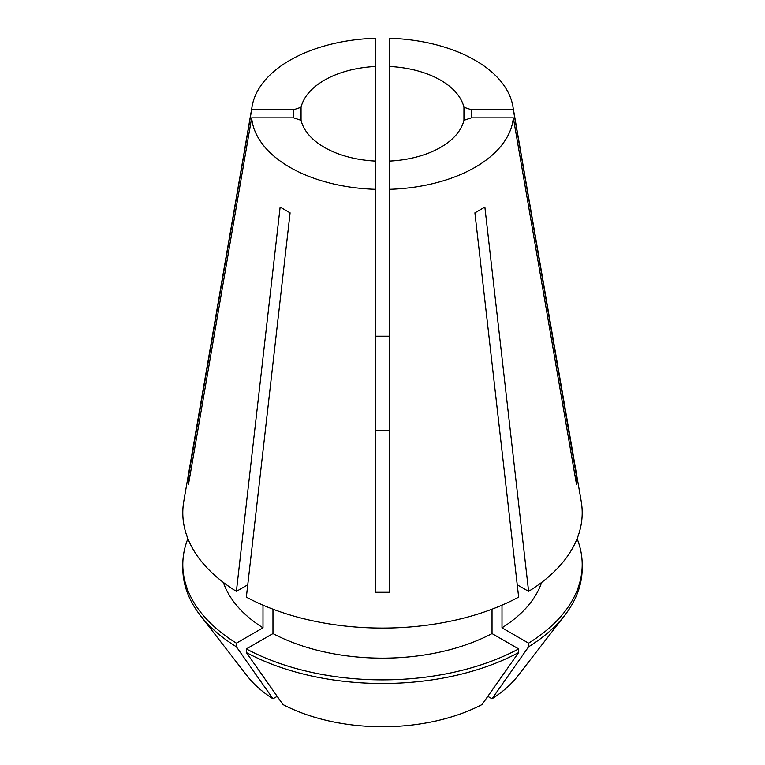 <?xml version="1.0" encoding="UTF-8"?>
<svg xmlns="http://www.w3.org/2000/svg" width="765" height="765" viewBox="0 0 765 765"><rect width="100%" height="100%" fill="white"/><g stroke="black" fill="none" stroke-linecap="round" stroke-linejoin="round"><path stroke-width="1.15" d="M389.548 161.08A82.228 47.468 0 0 0 463.944 120.315L471.317 117.858L513.334 117.858L576.485 484.36L576.485 476.222L513.334 109.72A131.025 75.649 0 0 0 512.875 106.268A131.025 75.649 0 0 0 475.151 60.301A131.025 75.649 0 0 0 389.548 38.25L389.548 189.318A131.025 75.649 0 0 0 513.334 117.858M389.548 189.318L389.548 592.282L389.548 430.781L375.452 430.781M324.36 147.358A82.228 47.468 0 0 0 375.452 161.08L375.452 66.488A82.228 47.468 0 0 0 301.056 107.263L301.056 120.315A82.228 47.468 0 0 0 324.36 147.358M190.103 475.189A587.329 479.559 -0 0 1 188.515 476.222L188.515 484.36L251.666 117.858A131.025 75.649 0 0 0 289.849 167.277A131.025 75.649 0 0 0 375.452 189.318L375.452 592.282L389.548 592.282M375.452 66.488L375.452 38.25A131.025 75.649 0 0 0 252.125 106.268L183.791 501.324A199.703 115.295 0 0 0 236.395 591.374L280.133 207.086L290.098 212.833L246.359 597.13A199.703 115.295 0 0 0 518.641 597.13L474.902 212.833L484.867 207.086L528.605 591.374A199.703 115.295 0 0 0 581.209 501.324L512.875 106.268M375.452 336.189L389.548 336.189M513.334 109.72L471.317 109.72L463.944 107.263A82.228 47.468 0 0 0 389.548 66.488M463.944 107.263L463.944 120.315M188.515 476.222L251.666 109.72L293.684 109.72L293.684 117.858L301.056 120.315M252.125 106.268A131.025 75.649 0 0 0 251.666 109.72M301.056 107.263L293.684 109.72M251.666 117.858L293.684 117.858M375.452 161.08L375.452 189.318M236.395 591.374L247.764 584.814M517.236 584.814L528.605 591.374M223.38 582.442A162.104 93.588 0 0 0 262.997 627.807L236.404 643.164L236.404 646.798L272.981 698.78L277.188 696.351M262.997 605.153L262.997 627.807M487.812 696.351L492.019 698.78L528.596 646.798L528.596 643.164L502.003 627.807A162.104 93.588 0 0 0 541.62 582.442M502.003 627.807L502.003 605.153M187.903 538.684A199.694 115.295 0 0 0 182.806 564.57A199.694 115.295 0 0 0 236.404 643.164M528.596 643.164A199.694 115.295 0 0 0 582.194 564.57A199.694 115.295 0 0 0 577.097 538.684M182.806 564.57L182.806 568.204A199.694 115.295 0 0 0 200.21 615.27A199.694 115.295 0 0 0 236.404 646.798M528.596 646.798A199.694 115.295 0 0 0 564.79 615.27A199.694 115.295 0 0 0 582.194 568.204L582.194 564.57M200.21 615.27L247.391 676.183A148.008 85.451 0 0 0 272.981 698.78M492.019 698.78A148.008 85.451 0 0 0 517.609 676.183L564.79 615.27M272.971 609.179L272.971 633.563A162.104 93.588 0 0 0 492.029 633.563L492.029 609.179M272.971 633.563L246.368 648.921A199.694 115.295 0 0 0 518.632 648.921L492.029 633.563M246.368 648.921L246.368 652.555A199.694 115.295 0 0 0 518.632 652.555L518.632 648.921M246.368 652.555L282.945 704.527A148.008 85.451 0 0 0 482.055 704.527L518.632 652.555M476.461 211.943A528.596 305.187 -120 0 0 474.902 212.899M288.539 211.943A528.596 305.187 -60 0 1 290.098 212.899M574.898 475.189A587.329 479.559 180 0 0 576.485 476.222M471.317 109.72L471.317 117.858"/></g></svg>
